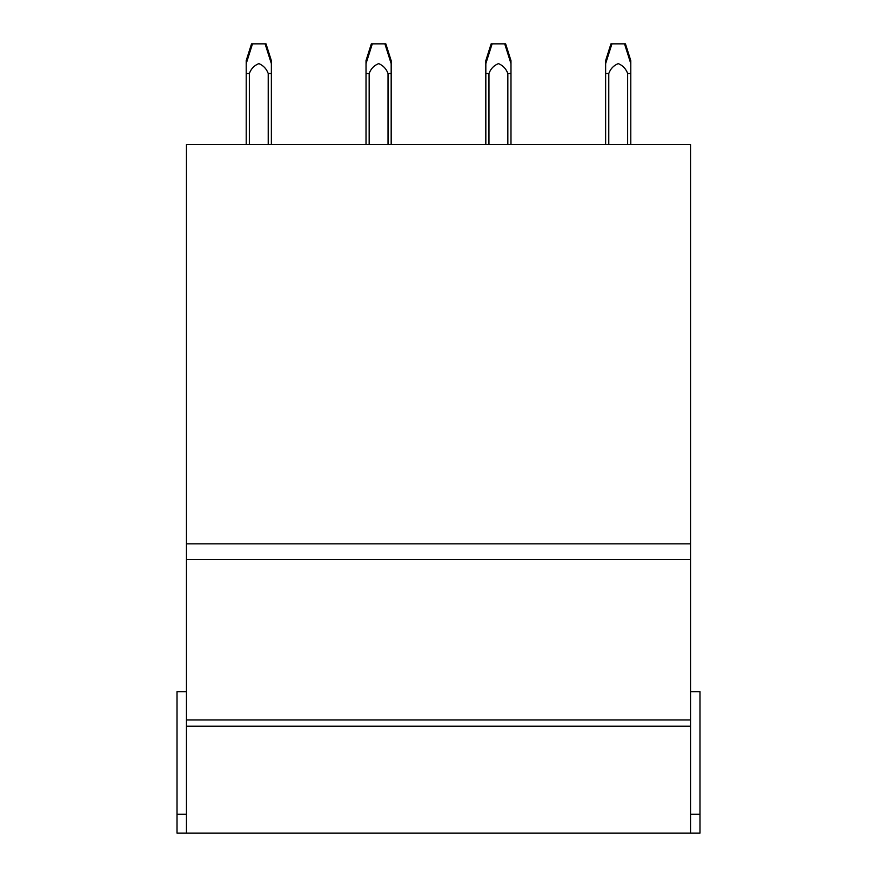 <?xml version="1.0" encoding="UTF-8"?>
<svg xmlns="http://www.w3.org/2000/svg" width="877" height="877" viewBox="0 0 877 877"><rect width="100%" height="100%" fill="white"/><g stroke="black" fill="none" stroke-linecap="round" stroke-linejoin="round"><path stroke-width="1.32" d="M186.461 814.284L177.022 814.284L177.022 833.15L690.539 833.15L690.539 719.94L186.461 719.94L690.539 719.94L690.539 543.85L186.461 543.85L690.539 543.85L690.539 144.475L186.461 144.475L186.461 833.15M186.461 691.646L177.022 691.646L177.022 814.284M690.539 691.646L699.978 691.646L699.978 833.15L690.539 833.15M699.978 814.284L690.539 814.284M271.366 144.475L271.366 73.504L268.219 73.504L268.219 144.475M271.366 60.721L271.366 73.471M249.353 144.475L249.353 73.504L246.207 73.504L246.207 144.475L246.207 63.637L252.499 43.85L266.016 43.85L271.366 60.666M268.219 73.471C266.465 68.779 263.352 65.49 258.879 63.604C254.297 65.391 251.118 68.691 249.353 73.493M246.207 70.511L246.207 60.601L251.535 43.85L252.499 43.85M271.366 69.184L271.366 61.039M366.016 70.511L366.016 60.601L371.344 43.85L385.825 43.85L391.175 60.666L391.175 73.471M391.175 70.511L391.175 61.039M372.308 43.85L366.016 63.637L366.016 144.475L366.016 73.504L369.162 73.504L369.162 144.475M391.175 144.475L391.175 73.504L388.029 73.504L388.029 144.475M388.029 73.471C386.275 68.779 383.161 65.49 378.689 63.604C374.106 65.391 370.927 68.691 369.162 73.493M485.825 70.511L485.825 60.601L491.153 43.85L505.634 43.85L510.984 60.666L510.984 73.471M510.984 70.511L510.984 61.039M492.118 43.85L485.825 63.637L485.825 144.475L485.825 73.504L488.971 73.504L488.971 144.475M510.984 144.475L510.984 73.504L507.838 73.504L507.838 144.475M507.838 73.471C506.084 68.779 502.97 65.49 498.498 63.604C493.915 65.391 490.736 68.691 488.971 73.493M605.634 70.511L605.634 60.601L610.962 43.85L625.444 43.85L630.793 60.666L630.793 73.471M630.793 70.511L630.793 61.039M611.927 43.85L605.634 63.637L605.634 144.475L605.634 73.504L608.781 73.504L608.781 144.475M630.793 144.475L630.793 73.504L627.647 73.504L627.647 144.475M627.647 73.471C625.893 68.779 622.78 65.49 618.307 63.604C613.725 65.391 610.545 68.691 608.781 73.493M186.461 726.233L690.539 726.233M186.461 559.57L690.539 559.57M265.084 43.85L271.366 63.593M384.893 43.85L391.175 63.593M504.703 43.85L510.984 63.593M624.512 43.85L630.793 63.593"/></g></svg>
